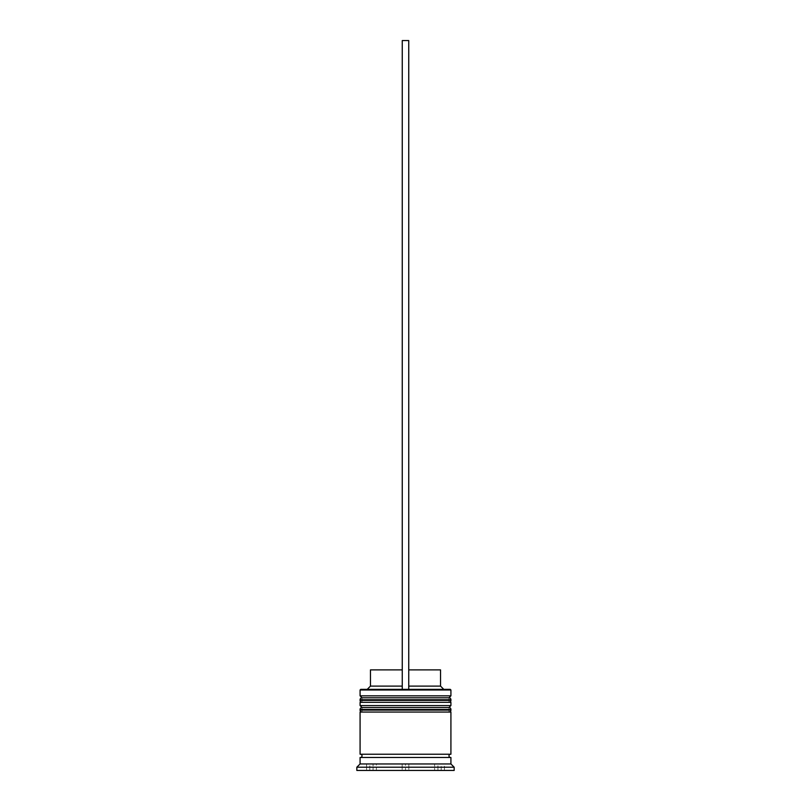 <?xml version="1.0" encoding="UTF-8"?>
<svg xmlns="http://www.w3.org/2000/svg" width="811" height="811" viewBox="0 0 811 811"><rect width="100%" height="100%" fill="white"/><g stroke="black" fill="none" stroke-linecap="round" stroke-linejoin="round"><path stroke-width="0.61" stroke-dasharray="4.05 3.04" d="M448.97 702.326L362.03 702.326L448.97 702.326L362.03 702.326L448.97 702.326L448.97 697.784L362.03 697.784L362.03 702.326M448.97 712.058L362.03 712.058L448.97 712.058L362.03 712.058L448.97 712.058L448.97 707.516L362.03 707.516L362.03 712.058M450.592 757.474L360.408 757.474L450.592 757.474M360.733 689.35L402.256 689.35L402.256 686.106L402.256 689.35L367.221 689.35L443.779 689.35L408.744 689.35L408.744 686.106L440.535 686.106M450.592 754.23L360.408 754.23L450.592 754.23M369.816 770.45L373.06 770.45L369.816 770.45L369.816 763.962L373.06 763.962L373.06 770.45L373.06 763.962L369.816 763.962M408.744 669.886L408.744 686.106L408.744 669.886L440.535 669.886M408.744 686.106L408.744 40.55L402.256 40.55L402.256 689.35L450.267 689.35M434.595 770.45L408.845 770.45L434.595 770.45L434.595 763.962L408.845 763.962L408.845 770.45L408.845 763.962L434.595 763.962L434.595 770.45L408.845 770.45L434.595 770.45M437.94 770.45L441.184 770.45L437.94 770.45L437.94 763.962L441.184 763.962L437.94 763.962L437.94 770.45M376.405 770.45L402.155 770.45L376.405 770.45L376.405 763.962L402.155 763.962L402.155 770.45L402.155 763.962L376.405 763.962L402.155 763.962L376.405 763.962L376.405 770.45L402.155 770.45L376.405 770.45M444.428 770.45L405.5 770.45L444.428 770.45L444.428 763.962L405.5 763.962L405.5 770.45L366.572 770.45L405.5 770.45L405.5 763.962L444.428 763.962L444.428 770.45M356.84 770.45L454.16 770.45M356.84 767.206L454.16 767.206M360.084 757.474L450.916 757.474M360.084 763.962L450.916 763.962M360.084 754.23L450.916 754.23M360.084 712.058L450.916 712.058M362.03 707.516L448.97 707.516M360.084 702.326L450.916 702.326M450.916 705.57L360.084 705.57M362.03 697.784L448.97 697.784M360.084 689.999L450.916 689.999M450.916 695.838L360.084 695.838M366.572 763.962L405.5 763.962L366.572 763.962L366.572 770.45L366.572 763.962M408.845 763.962L434.595 763.962L408.845 763.962M370.465 686.106L402.256 686.106L402.256 669.886L402.256 686.106M370.465 669.886L402.256 669.886M402.256 689.35L408.744 689.35M360.084 699.731L450.916 699.731M450.916 700.38L360.084 700.38M360.084 709.463L450.916 709.463M450.916 710.112L360.084 710.112M441.184 770.45L441.184 763.962"/><path stroke-width="1.22" d="M450.916 699.731L360.084 699.731A1.946 1.946 0 0 1 362.03 697.784L360.084 695.838L450.916 695.838L448.97 697.784L362.03 697.784L448.97 697.784A1.946 1.946 0 0 1 450.916 699.731L450.916 700.38A1.946 1.946 0 0 1 448.97 702.326M362.03 702.326A1.946 1.946 0 0 1 360.084 700.38L450.916 700.38M360.084 699.731L360.084 700.38M450.916 709.463L360.084 709.463A1.946 1.946 0 0 1 362.03 707.516L360.084 705.57L450.916 705.57L448.97 707.516L362.03 707.516L448.97 707.516A1.946 1.946 0 0 1 450.916 709.463L450.916 710.112A1.946 1.946 0 0 1 448.97 712.058M362.03 712.058A1.946 1.946 0 0 1 360.084 710.112L450.916 710.112M360.084 709.463L360.084 710.112M360.408 757.474A1.622 1.622 0 0 0 362.03 755.852A1.622 1.622 0 0 0 360.408 754.23M450.592 757.474A1.622 1.622 0 0 1 448.97 755.852A1.622 1.622 0 0 1 450.592 754.23M360.084 689.999L360.733 689.35L450.267 689.35L450.916 689.999L360.084 689.999L360.084 695.838M360.084 763.962L360.084 757.474L450.916 757.474L450.916 763.962L360.084 763.962L356.84 767.206L356.84 770.45L454.16 770.45L454.16 767.206L356.84 767.206M450.916 763.962L454.16 767.206M450.916 689.999L450.916 695.838M450.916 705.57L450.916 702.326L360.084 702.326L360.084 705.57M450.916 712.058L360.084 712.058L360.084 754.23L450.916 754.23L450.916 712.058M408.744 669.886L440.535 669.886L440.535 686.106L443.779 689.35M440.535 686.106L408.744 686.106M402.256 686.106L370.465 686.106L367.221 689.35M402.256 669.886L370.465 669.886L370.465 686.106M408.744 689.35L408.744 40.55L402.256 40.55L402.256 689.35"/></g></svg>
